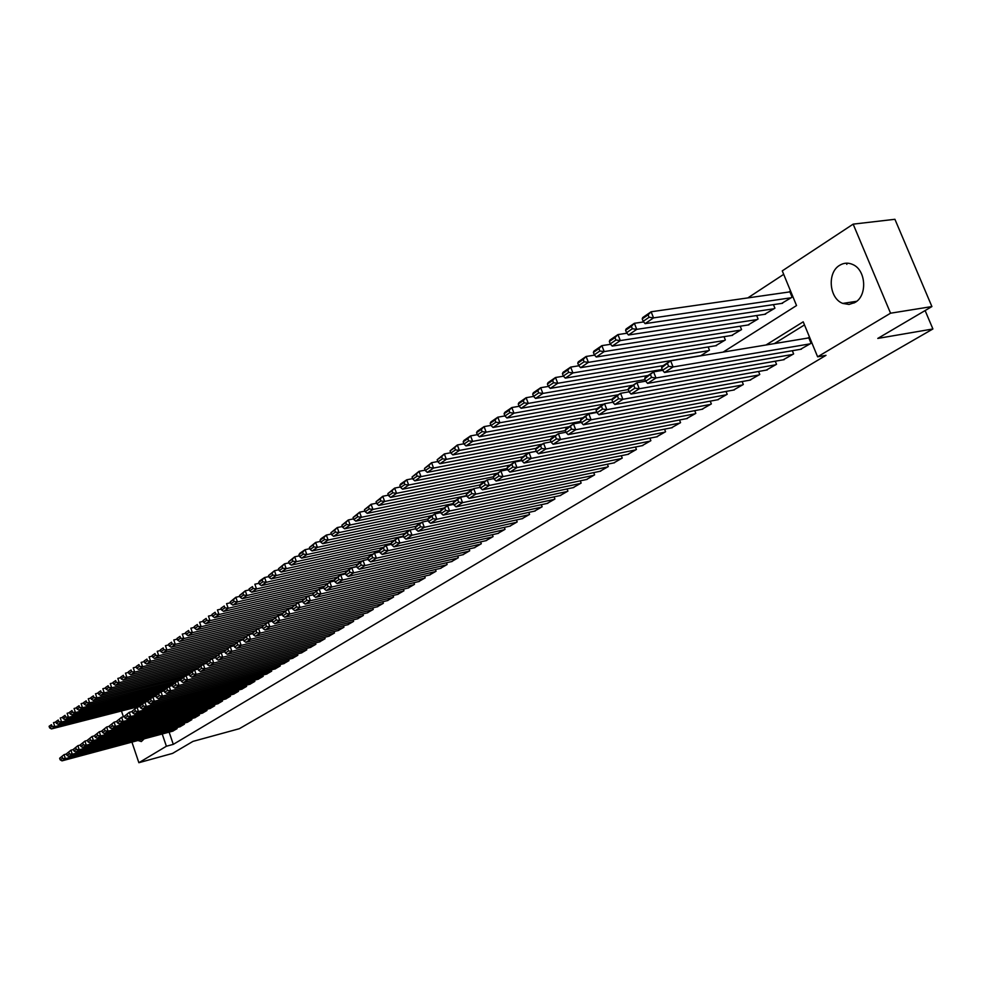 <?xml version="1.0" encoding="UTF-8"?>
<svg xmlns="http://www.w3.org/2000/svg" width="982" height="982" viewBox="0 0 982 982"><rect width="100%" height="100%" fill="white"/><g stroke="black" fill="none" stroke-linecap="round" stroke-linejoin="round"><path stroke-width="1.47" d="M855.064 302.444L849.025 304.445L842.777 303.413C829.152 298.54 826.954 272.579 839.598 265.336C843.943 262.685 848.448 262.464 853.1 264.674C866.161 270.431 867.437 295.754 855.064 302.444M144.207 738.808L141.334 741.557L137.922 740.489M783.697 274.346L747.818 297.914M723.145 352.096L796.537 305.549L782.261 270.872L853.162 224.142L890.551 313.209L817.625 356.822L803.215 321.814L765.985 345.001M890.551 313.209L931.906 306.568L894.921 219.293L853.162 224.142M800.416 349.334L811.058 343.307L808.677 337.526L807.805 338.066M783.182 359.817L793.628 353.913L792.314 350.721M766.291 370.104L776.529 364.297L775.264 361.204M749.72 380.181L759.761 374.486L758.546 371.478M733.468 390.075L743.313 384.49L742.134 381.556M717.523 399.784L727.183 394.298L726.029 391.437M701.86 409.31L711.349 403.921L710.232 401.135M686.504 418.651L695.808 413.361L694.728 410.66M671.418 427.833L680.551 422.641L679.507 420.001M656.602 436.843L665.575 431.736L664.556 429.171M642.056 445.693L650.87 440.673L649.875 438.168M627.78 454.384L636.422 449.461L635.464 447.006M613.738 462.927L622.232 458.078L621.299 455.697M599.953 471.311L608.3 466.548L607.392 464.228M586.401 479.56L594.601 474.871L593.717 472.6M573.083 487.661L581.135 483.058L580.288 480.836M559.998 495.615L567.915 491.098L567.08 488.926M547.121 503.447L554.904 499.003L554.093 496.88M534.466 511.143L542.125 506.773L541.327 504.699M522.019 518.717L529.556 514.408L528.782 512.383M509.781 526.156L517.183 521.933L516.434 519.944M497.751 533.484L505.03 529.323L504.294 527.383M485.906 540.689L493.062 536.589L492.35 534.687M474.245 547.784L481.29 543.746L480.603 541.88M462.78 554.756L469.715 550.779L469.04 548.963M451.487 561.618L458.312 557.715L457.649 555.922M440.378 568.382L447.105 564.527L446.454 562.784M429.441 575.035L436.057 571.242L435.431 569.523M418.676 581.577L425.181 577.846L424.568 576.164M408.07 588.022L414.478 584.351L413.876 582.707M397.636 594.38L403.946 590.759L403.357 589.151M387.35 600.628L393.561 597.068L392.984 595.485M377.223 606.79L383.348 603.279L382.784 601.733M367.243 612.866L373.27 609.405L372.718 607.883M357.411 618.844L363.352 615.432L362.812 613.934M347.726 624.736L353.581 621.373L353.054 619.912M338.176 630.542L343.945 627.228L343.43 625.792M328.774 636.262L334.457 632.997L333.941 631.586M319.494 641.897L325.091 638.681L324.6 637.293M310.349 647.457L315.873 644.29L315.394 642.928M301.339 652.944L306.789 649.814L306.31 648.476M292.452 658.345L297.828 655.264L297.362 653.951M283.688 663.672L288.99 660.628L288.524 659.339M275.046 668.926L280.275 665.931L279.821 664.654M266.527 674.106L271.683 671.148L271.241 669.908M258.131 679.225L263.201 676.303L262.771 675.076M249.833 684.27L254.841 681.385L254.424 680.182M241.658 689.241L246.592 686.393L246.175 685.215M233.581 694.151L238.454 691.34L238.049 690.174M225.627 698.988L230.426 696.213L230.034 695.072M217.759 703.763L222.509 701.038L222.116 699.908M210.013 708.488L214.69 705.788L214.309 704.671M202.353 713.141L206.981 710.477L206.601 709.385M194.804 717.732L199.358 715.105L198.99 714.024M187.341 722.273L191.846 719.671L191.49 718.615M179.976 726.741L184.432 724.176L184.076 723.145M700.559 355.84L709.446 350.157L708.157 346.953M715.62 345.738L725.342 339.968L724.016 336.679M731.639 335.463L741.557 329.584L740.183 326.208M747.965 324.993L758.079 319.003L756.656 315.529M764.61 314.314L774.921 308.201L773.46 304.641M781.586 303.438L792.093 297.202L789.737 291.47L788.865 292.022M169.125 732.13L173.298 744.356L825.985 355.349L817.625 356.822M804.491 324.907L774.344 343.614M172.709 731.16L177.104 728.632L176.748 727.613M931.906 306.568L877.785 338.422L932.9 328.97L925.118 310.57M932.9 328.97L239.289 728.718L192.951 741.398L172.562 753.403L138.867 762.707L131.932 742.097M123.413 716.811L121.449 710.98M173.298 744.356L166.388 746.246L138.867 762.707M162.214 733.971L166.388 746.246M846.852 264.367L846.349 263.164M173.114 731.062L62.001 760.854L65.401 758.656L64.076 754.642L59.644 758.239L60.172 759.835L62.553 758.3L62.013 756.692M66.518 753.992L64.076 754.642L59.644 758.239M176.735 728.853L65.401 758.656L62.553 758.3M60.172 759.835L62.001 760.854M55.937 722.016L53.494 722.642L54.82 726.631L141.273 704.511M139.984 706.242L51.457 728.926L49.628 727.883L51.972 726.275L51.445 724.679L49.1 726.287L49.628 727.883M49.1 726.287L51.445 724.679M51.972 726.275L54.82 726.631L51.457 728.926M180.381 726.631L68.826 756.447L72.275 754.225L70.937 750.187L66.457 753.82L66.985 755.428L69.403 753.869L68.863 752.261M73.429 749.524L70.937 750.187L66.457 753.82M184.064 724.409L72.275 754.225L69.403 753.869M66.985 755.428L68.826 756.447M187.758 722.163L75.737 751.991L79.235 749.745L77.885 745.682L73.368 749.34L73.896 750.96L76.338 749.376L75.798 747.756M80.426 745.007L77.885 745.682L73.368 749.34M191.478 719.892L79.235 749.745L76.338 749.376M73.896 750.96L75.737 751.991M195.222 717.621L82.746 747.474L86.293 745.191L84.931 741.103L80.364 744.798L80.905 746.43L83.384 744.835L82.832 743.19M87.533 740.416L84.931 741.103L80.364 744.798M198.99 715.338L86.293 745.191L83.384 744.835M80.905 746.43L82.746 747.474M202.771 713.03L89.853 742.895L93.437 740.588L92.075 736.463L87.459 740.195L87.999 741.84L90.516 740.219L89.963 738.574M94.726 735.764L92.075 736.463L87.459 740.195M206.588 710.71L93.437 740.588L90.516 740.219M87.999 741.84L89.853 742.895M62.762 717.351L60.27 717.989L61.596 722.003L148.724 699.798M144.833 702.204L58.196 724.323L56.355 723.268L58.736 721.647L58.196 720.039L55.827 721.672L56.355 723.268M55.827 721.672L58.196 720.039M58.736 721.647L61.596 722.003L58.196 724.323M69.673 712.625L67.132 713.276L68.47 717.314L156.494 694.974M152.014 697.539L65.021 719.659L63.179 718.603L65.585 716.946L65.045 715.338L62.639 716.983L63.179 718.603M62.639 716.983L65.045 715.338M65.585 716.946L68.47 717.314L65.021 719.659M76.682 707.838L74.08 708.488L75.43 712.551L164.375 690.076M159.293 692.813L71.944 714.945L70.09 713.865L72.533 712.196L71.993 710.563L69.55 712.245L70.09 713.865M69.55 712.245L71.993 710.563M72.533 712.196L75.43 712.551L71.944 714.945M83.789 702.977L81.125 703.652L82.488 707.74L172.378 685.117M166.67 688.026L78.953 710.158L77.087 709.065L79.567 707.371L79.026 705.739L76.547 707.433L77.087 709.065M76.547 707.433L79.026 705.739M79.567 707.371L82.488 707.74L78.953 710.158M210.43 708.366L97.058 738.255L100.692 735.911L99.305 731.762L94.653 735.53L95.205 737.187L97.746 735.543L97.193 733.885M102.018 731.062L99.305 731.762L94.653 735.53M214.309 706.021L100.692 735.911L97.746 735.543M95.205 737.187L97.058 738.255M90.982 698.055L88.27 698.742L89.644 702.854L180.884 679.986M174.133 683.177L86.048 705.309L84.194 704.204L86.698 702.486L86.146 700.841L83.642 702.56L84.194 704.204M83.642 702.56L86.146 700.841M86.698 702.486L89.644 702.854L86.048 705.309M218.2 703.652L104.35 733.554L108.045 731.173L106.645 726.999L101.944 730.804L102.496 732.462L105.074 730.804L104.509 729.135M109.419 726.275L106.645 726.999L101.944 730.804M222.116 701.271L108.045 731.173L105.074 730.804M102.496 732.462L104.35 733.554M98.286 693.071L95.512 693.758L96.899 697.907L185.524 675.788M189.465 674.609L186.003 675.469L181.756 678.231L93.253 700.387L91.387 699.27L93.928 697.527L93.376 695.87L90.835 697.625L91.387 699.27M90.835 697.625L93.376 695.87M93.928 697.527L96.899 697.907L93.253 700.387M226.056 698.877L111.752 728.779L115.495 726.373L114.084 722.175L109.333 726.005L109.886 727.687L112.5 725.993L111.936 724.311M116.919 721.439L114.084 722.175L109.333 726.005M230.034 696.459L115.495 726.373L112.5 725.993M109.886 727.687L111.752 728.779M105.688 688.014L102.852 688.713L104.252 692.887L193.245 670.767M189.98 673.136L100.557 695.403L98.691 694.274L101.269 692.506L100.704 690.837L98.126 692.605L98.691 694.274M98.126 692.605L100.704 690.837M101.269 692.506L104.252 692.887L100.557 695.403M234.035 694.029L119.264 723.943L123.057 721.5L121.633 717.277L116.821 721.144L117.386 722.838L120.037 721.119L119.473 719.425M124.53 716.529L121.633 717.277L116.821 721.144M238.049 691.586L123.057 721.5L120.037 721.119M117.386 722.838L119.264 723.943M113.188 682.883L110.291 683.595L111.703 687.793L201.077 665.686M198.352 667.944L107.959 690.346L106.093 689.204L108.707 687.412L108.143 685.731L105.528 687.535L106.093 689.204M105.528 687.535L108.143 685.731M108.707 687.412L111.703 687.793L107.959 690.346M242.1 689.119L126.874 719.033L130.716 716.553L129.28 712.306L124.419 716.222L124.996 717.916L127.685 716.173L127.108 714.479M132.239 711.545L129.28 712.306L124.419 716.222M246.187 686.639L130.716 716.553L127.685 716.173M124.996 717.916L126.874 719.033M120.798 677.678L117.84 678.402L119.264 682.637L209.006 660.542M206.846 662.678L115.471 685.227L113.593 684.073L116.244 682.257L115.667 680.563L113.028 682.38L113.593 684.073M113.028 682.38L115.667 680.563M116.244 682.257L119.264 682.637L115.471 685.227M250.287 684.147L134.583 714.061L138.487 711.545L137.038 707.273L132.128 711.213L132.705 712.932L135.43 711.164L134.853 709.458M140.07 706.488L137.038 707.273L132.128 711.213M254.424 681.631L138.487 711.545L135.43 711.164M132.705 712.932L134.583 714.061M128.519 672.4L125.487 673.149L126.936 677.396L217.047 655.313M215.745 657.265L123.081 680.023L121.203 678.857L123.892 677.015L123.315 675.309L120.626 677.163L121.203 678.857M120.626 677.163L123.315 675.309M123.892 677.015L126.936 677.396L123.081 680.023M258.585 679.102L142.415 709.016L146.367 706.463L144.906 702.155L139.947 706.144L140.536 707.862L143.298 706.083L142.709 704.352M148 701.369L144.906 702.155L139.947 706.144M262.783 676.561L146.367 706.463L143.298 706.083M140.536 707.862L142.415 709.016M136.351 667.06L133.257 667.809L134.706 672.093L225.529 649.949M224.927 651.729L130.802 674.757L128.912 673.566L131.649 671.7L131.06 669.994L128.335 671.86L128.912 673.566M128.335 671.86L131.06 669.994M131.649 671.7L134.706 672.093L130.802 674.757M267.006 673.996L150.356 703.898L154.37 701.308L152.885 696.974L147.877 701.001L148.466 702.731L151.277 700.927L150.676 699.184M156.052 696.164L152.885 696.974L147.877 701.001M271.253 671.406L154.37 701.308L151.277 700.927M148.466 702.731L150.356 703.898M144.293 661.635L141.126 662.396L142.599 666.704L234.428 644.425M229.309 647.347L138.634 669.405L136.744 668.214L139.518 666.312L138.928 664.593L136.167 666.483L136.744 668.214M136.167 666.483L138.928 664.593M139.518 666.312L142.599 666.704L138.634 669.405M275.525 668.803L158.409 698.705L162.484 696.078L160.987 691.721L155.929 695.784L156.519 697.527L159.366 695.686L158.765 693.943M164.227 690.898L160.987 691.721L155.929 695.784M279.833 666.189L162.484 696.078L159.366 695.686M156.519 697.527L158.409 698.705M284.179 663.55L166.584 693.439L170.708 690.776L169.211 686.381L164.08 690.493L164.681 692.249L167.566 690.383L166.965 688.628M172.513 685.546L169.211 686.381L164.08 690.493M288.548 660.898L170.708 690.776L167.566 690.383M164.681 692.249L166.584 693.439M292.943 658.222L174.87 688.1L179.068 685.399L177.546 680.968L172.366 685.117L172.967 686.884L175.901 684.994L175.299 683.227M180.921 680.121L177.546 680.968L172.366 685.117M297.374 655.534L179.068 685.399L175.901 684.994M172.967 686.884L174.87 688.1M301.842 652.821L183.29 682.674L187.537 679.925L186.003 675.469L180.774 679.667L181.375 681.447L184.358 679.532L183.744 677.74M306.335 650.084L187.537 679.925L184.358 679.532M181.375 681.447L183.29 682.674M181.756 678.231L180.774 679.667M310.864 647.334L191.821 677.163L196.142 674.389L194.596 669.896L189.305 674.143L189.919 675.935L192.938 673.983L192.312 672.179M198.131 669.024L194.596 669.896L189.305 674.143M315.418 644.56L196.142 674.389L192.938 673.983M189.919 675.935L191.821 677.163M320.009 641.774L200.488 671.578L204.87 668.754L203.311 664.237L197.959 668.521L198.585 670.325L201.641 668.349L201.015 666.545M206.92 663.341L203.311 664.237L197.959 668.521M324.637 638.963L204.87 668.754L201.641 668.349M198.585 670.325L200.488 671.578M329.289 636.127L209.289 665.906L213.732 663.046L212.161 658.492L206.748 662.825L207.374 664.642L210.479 662.629L209.853 660.812M215.856 657.584L212.161 658.492L206.748 662.825M333.978 633.28L213.732 663.046L210.479 662.629M207.374 664.642L209.289 665.906M338.704 630.407L218.225 660.149L222.742 657.24L221.146 652.662L215.672 657.032L216.298 658.873L219.465 656.823L218.826 654.994M343.467 627.51L222.742 657.24L219.465 656.823M215.672 657.032L221.146 652.662M216.298 658.873L218.225 660.149M348.266 624.601L227.284 654.307L231.875 651.348L230.267 646.733L224.731 651.164L225.369 653.005L228.573 650.931L227.934 649.09M234.133 645.788L230.267 646.733L224.731 651.164M353.09 621.667L231.875 651.348L228.573 650.931M225.369 653.005L227.284 654.307M357.951 618.709L236.502 648.366L241.155 645.37L239.534 640.718L233.925 645.199L234.575 647.052L237.828 644.941L237.178 643.087M243.487 639.761L239.534 640.718L233.925 645.199M362.861 615.726L241.155 645.37L237.828 644.941M234.575 647.052L236.502 648.366M367.796 612.731L245.856 642.338L250.582 639.294L248.937 634.605L243.266 639.135L243.917 641.001L247.231 638.865L246.568 636.987M252.988 633.636L248.937 634.605L243.266 639.135M372.767 609.699L250.582 639.294L247.231 638.865M243.917 641.001L245.856 642.338M377.788 606.655L255.357 636.226L260.156 633.12L258.499 628.406L252.755 632.985L253.417 634.863L256.781 632.69L256.118 630.8M262.636 627.412L258.499 628.406L252.755 632.985M382.833 603.586L260.156 633.12L256.781 632.69M253.417 634.863L255.357 636.226M387.927 600.493L265.005 630.002L269.878 626.847L268.209 622.097L262.403 626.725L263.066 628.627L266.478 626.418L265.803 624.515M272.444 621.09L268.209 622.097L262.403 626.725M393.046 597.375L269.878 626.847L266.478 626.418M263.066 628.627L265.005 630.002M398.213 594.233L274.8 623.68L279.76 620.477L278.066 615.689L272.186 620.379L272.861 622.281L276.335 620.047L275.66 618.132M282.411 614.671L278.066 615.689L272.186 620.379M403.418 591.078L279.76 620.477L276.335 620.047M272.861 622.281L274.8 623.68M408.672 587.887L284.768 617.261L289.813 614.008L288.094 609.184L282.141 613.922L282.828 615.849L286.351 613.566L285.664 611.639M292.538 608.14L288.094 609.184L282.141 613.922M413.95 584.671L289.813 614.008L286.351 613.566M282.828 615.849L284.768 617.261M419.277 581.442L294.895 610.73L300.013 607.428L298.283 602.567L292.255 607.367L292.943 609.306L296.527 606.986L295.827 605.035M302.824 601.512L298.283 602.567L292.255 607.367L196.768 629.72L194.841 628.419L197.91 626.307L197.284 624.503L194.215 626.602L194.841 628.419M424.654 578.177L300.013 607.428L296.527 606.986M292.943 609.306L294.895 610.73M430.055 574.887L305.181 604.102L310.386 600.751L308.63 595.853L302.53 600.689L303.229 602.653L306.875 600.297L306.175 598.333M221.318 609.049L217.439 609.932L219.047 614.511L214.518 617.604L313.283 594.773L308.63 595.853L302.53 600.689M435.505 571.573L310.386 600.751L306.875 600.297M303.229 602.653L305.181 604.102M441.004 568.234L315.639 597.363L320.93 593.95L319.162 589.016L312.976 593.914L313.688 595.89L317.382 593.496L316.683 591.52M323.925 587.923L319.162 589.016L312.976 593.914M446.54 564.871L320.93 593.95L317.382 593.496M313.688 595.89L315.639 597.363M452.125 561.471L326.27 590.513L331.646 587.04L329.866 582.068L323.606 587.027L324.318 589.016L328.074 586.585L327.362 584.597M334.739 580.951L329.866 582.068L323.606 587.027M457.747 558.058L331.646 587.04L328.074 586.585M324.318 589.016L326.27 590.513M463.418 554.609L337.072 583.541L342.546 580.018L340.742 574.998L334.408 580.031L335.12 582.019L338.95 579.552L338.225 577.551M345.738 573.869L340.742 574.998L335.279 578.545L334.408 580.031M469.138 551.135L342.546 580.018L338.95 579.552M335.12 582.019L337.072 583.541M474.895 547.625L348.07 576.459L353.63 572.874L351.802 567.817L345.382 572.899L346.118 574.912L350.009 572.396L349.273 570.382M356.92 566.675L351.802 567.817L346.253 571.426L345.382 572.899M480.714 544.102L353.63 572.874L350.009 572.396M346.118 574.912L348.07 576.459M486.569 540.542L359.252 569.253L364.911 565.607L363.058 560.513L356.552 565.657L357.288 567.694L361.253 565.129L360.504 563.091M368.299 559.347L363.058 560.513L357.411 564.184L356.552 565.657M492.473 536.945L364.911 565.607L361.253 565.129M357.288 567.694L359.252 569.253M498.426 533.336L370.619 561.925L376.376 558.206L374.51 553.075L367.919 558.292L368.655 560.329L372.681 557.727L371.945 555.677M379.874 551.896L374.51 553.075L368.753 556.806L367.919 558.292M504.429 529.691L376.376 558.206L372.681 557.727M368.655 560.329L370.619 561.925M510.468 526.008L382.182 554.462L388.05 550.693L386.159 545.513L379.469 550.792L380.23 552.854L384.33 550.202L383.569 548.14M391.658 544.31L386.159 545.513L380.304 549.306L379.469 550.792M516.569 522.301L388.05 550.693L384.33 550.202M380.23 552.854L382.182 554.462M522.731 518.557L393.954 546.876L399.92 543.034L398.005 537.817L391.241 543.156L392.002 545.243L396.163 542.543L395.402 540.456M403.651 536.602L398.005 537.817L392.051 541.683L391.241 543.156M528.93 514.789L399.92 543.034L396.163 542.543M392.002 545.243L393.954 546.876M535.178 510.996L405.934 539.155L412.01 535.239L410.071 529.985L403.209 535.399L403.97 537.498L408.217 534.748L407.444 532.649M415.852 528.746L410.071 529.985L404.007 533.926L403.209 535.399M541.487 507.154L412.01 535.239L408.217 534.748M403.97 537.498L405.934 539.155M547.846 503.287L418.123 531.299L424.31 527.322L422.346 522.019L415.386 527.494L416.172 529.617L420.48 526.818L419.707 524.695M428.275 520.755L422.346 522.019L416.184 526.021L415.386 527.494M554.265 499.396L424.31 527.322L420.48 526.818M416.172 529.617L418.123 531.299M560.734 495.456L430.533 523.296L436.83 519.245L434.842 513.905L427.784 519.453L428.582 521.589L432.976 518.742L432.178 516.606M440.918 512.616L434.842 513.905L428.569 517.98L427.784 519.453M567.252 491.491L436.83 519.245L432.976 518.742M428.582 521.589L430.533 523.296M573.832 487.502L443.177 515.157L449.572 511.021L447.571 505.632L440.415 511.266L441.213 513.414L445.693 510.517L444.883 508.357M453.794 504.343L447.571 505.632L441.176 509.793L440.415 511.266M580.472 483.463L449.572 511.021L445.693 510.517M441.213 513.414L443.177 515.157M587.175 479.388L456.041 506.859L462.559 502.661L460.533 497.223L453.267 502.919L454.077 505.092L458.643 502.146L457.833 499.973M466.916 495.91L460.533 497.223L454.015 501.446L453.267 502.919M593.926 475.288L462.559 502.661L458.643 502.146M454.077 505.092L456.041 506.859M600.739 471.151L469.138 498.414L475.791 494.13L473.729 488.655L466.364 494.437L467.187 496.622L471.826 493.615L471.004 491.417M480.284 487.317L473.729 488.655L467.101 492.952L466.364 494.437M607.6 466.978L475.791 494.13L471.826 493.615M467.187 496.622L469.138 498.414M614.536 462.755L482.493 489.809L489.257 485.452L487.17 479.916L479.707 485.783L480.529 487.98L485.268 484.924L484.433 482.714M493.897 478.565L487.17 479.916L480.419 484.31L479.707 485.783M621.532 458.508L489.257 485.452L485.268 484.924M480.529 487.98L482.493 489.809M628.59 454.224L496.094 481.045L502.98 476.601L500.869 471.029L493.295 476.97L494.13 479.191L498.954 476.074L498.12 473.84M507.78 469.654L500.869 471.029L493.995 475.497L493.295 476.97M635.71 449.891L502.98 476.601L498.954 476.074M494.13 479.191L496.094 481.045M642.891 445.521L509.94 472.109L516.974 467.579L514.838 461.957L507.142 467.984L508.001 470.231L512.911 467.051L512.052 464.793M521.921 460.57L514.838 461.957L507.817 466.511L507.142 467.984M650.133 441.127L516.974 467.579L512.911 467.051M508.001 470.231L509.94 472.109M657.449 436.671L524.069 463.013L531.237 458.398L529.065 452.727L521.258 458.827L522.117 461.086L527.125 457.858L526.266 455.587M536.344 451.315L529.065 452.727L521.921 457.367L521.258 458.827M664.826 432.19L531.237 458.398L527.125 457.858M522.117 461.086L524.069 463.013M672.277 427.661L538.467 453.733L545.771 449.02L543.574 443.299L535.644 449.498L536.516 451.781L541.622 448.479L540.751 446.184M551.037 441.875L543.574 443.299L536.282 448.038L535.644 449.498M679.789 423.095L545.771 449.02L541.622 448.479M536.516 451.781L538.467 453.733M687.375 418.479L553.136 444.269L560.587 439.47L558.365 433.7L550.313 439.985L551.197 442.281L556.401 438.917L555.517 436.609M566.037 432.252L558.365 433.7L550.927 438.524L550.313 439.985M695.035 413.827L560.587 439.47L556.401 438.917M551.197 442.281L553.136 444.269M152.357 656.123L149.117 656.897L150.602 661.242L243.475 638.828M237.632 641.946L146.588 663.979L144.685 662.764L147.496 660.849L146.895 659.106L144.096 661.033L144.685 662.764M144.096 661.033L146.895 659.106M147.496 660.849L150.602 661.242L146.588 663.979M160.532 650.538L157.23 651.324L158.716 655.694L252.804 633.108M246.077 636.471L154.64 658.48L152.738 657.253L155.586 655.301L154.996 653.558L152.149 655.51L152.738 657.253M152.149 655.51L154.996 653.558M155.586 655.301L158.716 655.694L154.64 658.48M168.83 644.867L165.455 645.677L166.952 650.072L262.575 627.24M254.633 630.91L162.828 652.895L160.913 651.655L163.81 649.679L163.208 647.911L160.311 649.9L160.913 651.655M160.311 649.9L163.208 647.911M163.81 649.679L166.952 650.072L162.828 652.895M177.251 639.122L173.789 639.933L175.312 644.364L267.705 622.428M263.323 625.276L171.126 647.224L169.211 645.972L172.145 643.959L171.531 642.191L168.609 644.204L169.211 645.972M168.609 644.204L171.531 642.191M172.145 643.959L175.312 644.364L171.126 647.224M185.807 633.28L182.259 634.114L183.806 638.57L276.568 616.671M272.812 619.397L179.546 641.479L177.632 640.203L180.602 638.165L179.988 636.385L177.018 638.423L177.632 640.203M177.018 638.423L179.988 636.385M180.602 638.165L183.806 638.57L179.546 641.479M194.485 627.363L190.864 628.198L192.411 632.69L285.566 610.829M282.448 613.431L188.09 635.649L186.175 634.347L189.195 632.285L188.569 630.493L185.549 632.555L186.175 634.347M185.549 632.555L188.569 630.493M189.195 632.285L192.411 632.69L188.09 635.649M203.286 621.348L199.591 622.207L201.15 626.725L294.698 604.9M194.215 626.602L197.284 624.503M197.91 626.307L201.15 626.725L196.768 629.72M212.235 615.235L208.442 616.107L210.025 620.673L303.954 598.885M302.689 601.119L205.582 623.705L203.642 622.379L206.76 620.256L206.134 618.427L203.016 620.563L203.642 622.379M203.016 620.563L206.134 618.427M206.76 620.256L210.025 620.673L205.582 623.705M215.745 614.094L215.107 612.265L211.952 614.425L212.591 616.254L215.745 614.094L219.047 614.511L313.724 592.698M211.952 614.425L215.107 612.265M214.518 617.604L212.591 616.254M230.537 602.752L226.572 603.648L228.192 608.263L324.023 586.328M318.107 589.691L223.601 611.405L221.662 610.043L224.878 607.846L224.227 605.992L221.024 608.202L221.662 610.043M221.024 608.202L224.227 605.992M224.878 607.846L228.192 608.263L223.601 611.405M239.903 596.356L235.852 597.265L237.484 601.929L334.494 579.859M327.718 583.455L232.82 605.108L230.88 603.734L234.146 601.5L233.495 599.634L230.23 601.868L230.88 603.734M230.23 601.868L235.852 597.265L233.495 599.634M234.146 601.5L237.484 601.929L232.82 605.108M249.428 589.863L245.279 590.796L246.924 595.485L345.504 573.218M337.477 577.121L242.186 598.713L240.246 597.314L243.561 595.043L242.898 593.177L239.583 595.448L240.246 597.314M239.583 595.448L245.279 590.796L242.898 593.177M243.561 595.043L246.924 595.485L242.186 598.713M259.088 583.271L254.854 584.216L256.511 588.93L356.834 566.442M347.382 570.689L251.699 592.22L249.759 590.808L253.123 588.5L252.448 586.61L249.084 588.918L249.759 590.808M249.084 588.918L252.448 586.61M253.123 588.5L256.511 588.93L251.699 592.22M268.921 576.569L264.575 577.526L266.257 582.289L362.53 560.857M357.448 564.159L261.359 585.628L259.42 584.18L262.832 581.847L262.157 579.945L258.745 582.289L259.42 584.18M258.745 582.289L259.69 580.878L264.575 577.526L262.157 579.945M262.832 581.847L266.257 582.289L261.359 585.628M278.9 569.756L274.457 570.738L276.151 575.526L372.816 554.167M368.446 557.346L271.179 578.914L269.228 577.465L272.701 575.084L272.026 573.169L268.552 575.55L269.228 577.465M268.552 575.55L274.457 570.738L272.026 573.169M272.701 575.084L276.151 575.526L271.179 578.914M289.039 562.846L284.498 563.828L286.216 568.664L383.275 547.379M379.678 550.423L281.159 572.101L279.207 570.628L282.73 568.21L282.055 566.283L278.52 568.701L279.207 570.628M278.52 568.701L284.498 563.828L282.055 566.283M282.73 568.21L286.216 568.664L281.159 572.101M299.363 555.812L294.698 556.819L296.429 561.679L393.892 540.493M391.302 543.353L291.298 565.178L289.346 563.68L292.931 561.225L292.243 559.286L288.647 561.741L289.346 563.68M288.647 561.741L294.698 556.819L292.243 559.286M292.931 561.225L296.429 561.679L291.298 565.178M309.846 548.668L305.071 549.687L306.826 554.585L404.682 533.484M403.455 536.098L301.609 558.144L299.645 556.622L303.291 554.13L302.591 552.166L298.945 554.67L299.645 556.622M298.945 554.67L299.866 553.259L305.071 549.687L302.591 552.166M303.291 554.13L306.826 554.585L301.609 558.144M320.5 541.401L315.615 542.432L317.395 547.367L416.037 526.291M415.84 528.721L312.092 550.988L310.128 549.454L313.835 546.913L313.123 544.936L309.416 547.477L310.128 549.454M309.416 547.477L315.615 542.432L313.123 544.936M313.835 546.913L317.395 547.367L312.092 550.988M331.339 534.012L326.343 535.067L328.135 540.039L428.103 518.864M421.18 522.768L322.734 543.721L320.77 542.162L324.539 539.572L323.827 537.584L320.058 540.174L320.77 542.162M320.058 540.174L320.954 538.762L326.343 535.067L323.827 537.584M324.539 539.572L328.135 540.039L322.734 543.721M342.362 526.499L337.243 527.567L339.06 532.588L440.427 511.303M432.411 515.476L333.573 536.332L331.609 534.736L335.439 532.109L334.715 530.108L330.885 532.735L331.609 534.736M330.885 532.735L337.243 527.567L334.715 530.108M335.439 532.109L339.06 532.588L333.573 536.332M353.581 518.864L348.328 519.944L350.169 525.002L453.488 503.508M443.815 508.075L344.584 528.807L342.62 527.199L346.523 524.523L345.787 522.498L341.883 525.174L342.62 527.199M341.883 525.174L348.328 519.944L345.787 522.498M346.523 524.523L350.169 525.002L344.584 528.807M364.985 511.094L359.608 512.187L361.462 517.281L466.806 495.591M455.415 500.538L355.791 521.16L353.827 519.515L357.792 516.802L357.043 514.764L353.078 517.489L353.827 519.515M353.078 517.489L359.608 512.187L357.043 514.764M357.792 516.802L361.462 517.281L355.791 521.16M376.597 503.189L371.086 504.294L372.964 509.437L473.177 489.011M467.199 492.89L367.194 513.377L365.218 511.72L369.257 508.946L368.508 506.896L364.469 509.67L365.218 511.72M364.469 509.67L371.086 504.294L368.508 506.896M369.257 508.946L372.964 509.437L367.194 513.377M388.406 495.149L382.759 496.278L384.662 501.446L485.255 481.168M480.124 484.912L378.782 505.46L376.818 503.778L380.918 500.955L380.157 498.893L376.057 501.704L376.818 503.778M376.057 501.704L382.759 496.278L380.157 498.893M380.918 500.955L384.662 501.446L378.782 505.46M400.435 486.962L394.641 488.103L396.568 493.32L497.555 473.177M493.381 476.786L390.591 497.408L388.614 495.689L392.788 492.829L392.027 490.742L387.841 493.615L388.614 495.689M387.841 493.615L394.641 488.103L392.027 490.742M392.788 492.829L396.568 493.32L390.591 497.408M412.673 478.627L406.732 479.793L408.684 485.047L510.051 465.063M507.313 468.439L402.595 489.208L400.619 487.465L404.879 484.556L404.093 482.444L399.846 485.366L400.619 487.465M399.846 485.366L400.656 483.966L406.732 479.793L404.093 482.444M404.879 484.556L408.684 485.047L402.595 489.208M425.132 470.157L419.044 471.323L421.008 476.626L522.78 456.802M521.675 459.92L414.821 480.861L412.845 479.093L417.178 476.123L416.393 473.999L412.059 476.982L412.845 479.093M412.059 476.982L419.044 471.323L416.393 473.999M417.178 476.123L421.008 476.626L414.821 480.861M437.825 461.528L431.577 462.706L433.565 468.058L536.16 448.32M536.319 451.254L427.268 472.367L425.292 470.562L429.699 467.542L428.901 465.407L424.494 468.439L425.292 470.562M424.494 468.439L431.577 462.706L428.901 465.407M429.699 467.542L433.565 468.058L427.268 472.367M450.75 452.739L444.343 453.93L446.356 459.33L550.497 439.543M542.273 444.146L439.936 463.713L437.96 461.884L442.452 458.815L441.642 456.655L437.162 459.736L437.96 461.884M437.162 459.736L444.343 453.93L441.642 456.655M442.452 458.815L446.356 459.33L439.936 463.713M463.909 443.778L457.342 444.993L459.38 450.431L565.387 430.57M555.554 435.517L452.837 454.899L450.861 453.046L455.439 449.916L454.629 447.743L450.051 450.885L450.861 453.046M450.051 450.885L457.342 444.993L454.629 447.743M455.439 449.916L459.38 450.431L452.837 454.899M477.326 434.67L470.574 435.898L472.649 441.384L580.914 421.376M569.069 426.74L465.984 445.926L464.007 444.048L468.672 440.857L467.849 438.659L463.185 441.863L464.007 444.048M463.185 441.863L463.934 440.464L470.574 435.898L467.849 438.659M468.672 440.857L472.649 441.384L465.984 445.926M490.988 425.378L484.065 426.618L486.164 432.154L596.761 412.01M582.829 417.804L479.376 436.794L477.399 434.879L482.15 431.626L481.315 429.404L476.565 432.669L477.399 434.879M476.565 432.669L477.289 431.282L484.065 426.618L481.315 429.404M482.15 431.626L486.164 432.154L479.376 436.794M504.92 415.914L497.813 417.178L499.936 422.751L603.942 404.105M596.847 408.708L493.013 427.477L491.049 425.525L495.885 422.211L495.038 419.977L490.202 423.303L491.049 425.525M490.202 423.303L490.914 421.916L497.813 417.178L495.038 419.977M495.885 422.211L499.936 422.751L493.013 427.477M628.222 389.559L521.086 408.303L519.122 406.29L524.155 402.853L523.283 400.582L518.263 404.032L519.122 406.29L511.818 407.542L513.967 413.164L618.341 394.752M612.24 399.244L506.921 417.988L504.957 416L509.879 412.624L509.02 410.378L504.097 413.753L504.957 416M504.097 413.753L504.785 412.379L511.818 407.542L509.02 410.378M509.879 412.624L513.967 413.164L506.921 417.988M645.064 379.604L535.534 398.447L533.582 396.397L538.701 392.886L537.817 390.591L532.698 394.113L533.582 396.397L526.107 397.722L528.279 403.406L633.009 385.226M518.263 404.032L518.926 402.657L526.107 397.722L523.283 400.582M524.155 402.853L528.279 403.406L521.086 408.303M548.41 386.417L540.665 387.718L542.862 393.438L647.948 375.529M532.698 394.113L533.349 392.751L540.665 387.718L537.817 390.591M538.701 392.886L542.862 393.438L535.534 398.447M702.756 409.138L568.112 434.621L575.697 429.735L573.451 423.905L565.276 430.276L566.172 432.608L571.475 429.171L570.579 426.839M581.332 422.444L573.451 423.905L565.865 428.827L565.276 430.276M710.563 404.4L575.697 429.735L571.475 429.171M566.172 432.608L568.112 434.621M563.508 376.192L555.505 377.505L557.739 383.287L663.169 365.648M662.285 369.465L550.264 388.393L548.312 386.307L553.541 382.722L552.645 380.415L547.416 383.999L548.312 386.307M547.416 383.999L548.042 382.636L555.505 377.505L552.645 380.415M553.541 382.722L557.739 383.287L550.264 388.393M718.431 399.613L583.369 424.789L591.115 419.793L588.832 413.913L580.534 420.382L581.442 422.726L586.855 419.228L585.947 416.871M596.933 412.44L588.832 413.913L581.098 418.933L580.534 420.382M726.385 394.776L591.115 419.793L586.855 419.228M581.442 422.726L583.369 424.789M578.901 365.77L570.652 367.096L572.911 372.927L708.66 350.66M700.829 355.668L565.288 378.131L563.337 376.008L568.664 372.362L567.768 370.03L562.441 373.688L563.337 376.008M562.441 373.688L563.042 372.325L570.652 367.096L567.768 370.03M568.664 372.362L572.911 372.927L565.288 378.131M734.401 389.903L598.946 414.748L606.851 409.654L604.531 403.725L596.099 410.292L597.019 412.661L602.543 409.077L601.622 406.708M612.854 402.227L604.531 403.725L596.639 408.843L596.099 410.292M742.502 384.981L606.851 409.654L602.543 409.077M597.019 412.661L598.946 414.748M594.601 355.14L586.094 356.478L588.39 362.358L724.544 340.472M716.565 345.59L580.608 367.673L578.668 365.513L584.106 361.793L583.185 359.437L577.747 363.168L578.668 365.513M577.747 363.168L578.337 361.818L586.094 356.478L583.185 359.437M584.106 361.793L588.39 362.358L580.608 367.673M750.678 380.009L614.83 404.51L622.895 399.306L620.55 393.316L611.97 399.993L612.915 402.375L618.55 398.729L617.617 396.335M629.106 391.818L620.55 393.316L612.498 398.545L611.97 399.993M758.939 375.001L622.895 399.306L618.55 398.729M612.915 402.375L614.83 404.51M610.632 344.289L601.856 345.639L604.188 351.581L740.735 330.099M732.597 335.316L596.246 357.006L594.306 354.797L599.855 351.004L598.922 348.622L593.374 352.428L594.306 354.797M593.374 352.428L593.938 351.09L601.856 345.639L598.922 348.622M599.855 351.004L604.188 351.581L596.246 357.006M767.273 369.932L631.045 394.052L639.282 388.749L636.901 382.71L628.185 389.473L629.131 391.892L634.888 388.16L633.93 385.742M645.702 381.188L636.901 382.71L628.676 388.037L628.185 389.473M775.682 364.813L639.282 388.749L634.888 388.16M629.131 391.892L631.045 394.052M626.982 333.217L617.936 334.592L620.305 340.582L757.245 319.531M748.947 324.846L612.203 346.106L610.264 343.872L615.923 339.993L614.977 337.587L609.331 341.478L610.264 343.872M609.331 341.478L609.859 340.14L617.936 334.592L614.977 337.587M615.923 339.993L620.305 340.582L612.203 346.106M784.176 359.645L647.592 383.385L656.001 377.972L653.582 371.871L644.732 378.745L645.69 381.176L651.569 377.383L650.6 374.94M662.666 370.337L653.582 371.871L645.199 377.321L644.732 378.745M792.769 354.428L656.001 377.972L651.569 377.383M645.69 381.176L647.592 383.385M643.689 321.924L634.36 323.299L636.753 329.351L774.074 308.753M765.616 314.166L628.48 334.997L626.553 332.714L632.334 328.749L631.377 326.331L625.595 330.296L626.553 332.714M625.595 330.296L626.111 328.97L634.36 323.299L631.377 326.331M632.334 328.749L636.753 329.351L628.48 334.997M801.435 349.162L664.495 372.497L673.075 366.961L670.62 360.811L661.623 367.784L662.592 370.239L668.595 366.36L667.613 363.905M808.837 337.894L670.62 360.811L662.064 366.372L661.623 367.784M810.187 343.847L673.075 366.961L668.595 366.36M662.592 370.239L664.495 372.497M853.972 303.057L852.057 302.002M789.909 291.875L651.115 311.773L653.546 317.886L791.234 297.755M782.605 303.278L645.1 323.643L643.185 321.323L649.09 317.272L648.12 314.829L642.216 318.88L643.185 321.323M642.216 318.88L642.694 317.567L651.115 311.773L648.12 314.829M649.09 317.272L653.546 317.886L645.1 323.643M842.777 303.413L856.697 301.29"/></g></svg>
